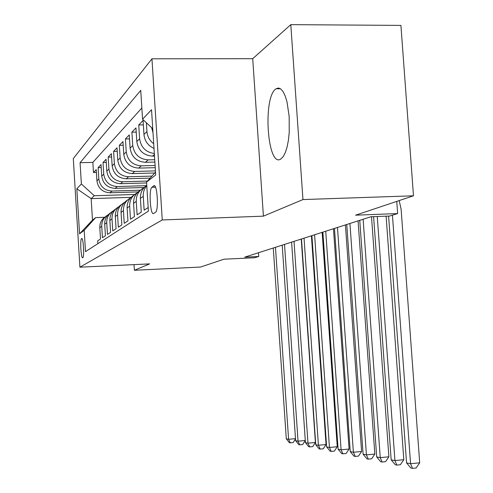 <?xml version="1.0" encoding="UTF-8"?>
<svg xmlns="http://www.w3.org/2000/svg" width="493" height="493" viewBox="0 0 493 493"><rect width="100%" height="100%" fill="white"/><g stroke="black" fill="none" stroke-linecap="round" stroke-linejoin="round"><path stroke-width="0.74" d="M280.702 159.116L283.315 156.497L285.373 152.448L287.105 146.932L288.411 140.222L289.218 132.648L289.181 116.496L287 101.848L285.231 96.055L283.136 91.698L280.819 88.974L278.409 87.994L275.87 88.888C262.59 97.478 267.379 167.811 280.702 159.116M82.762 257.771L82.812 257.734C84.531 256.693 83.255 236.794 81.591 238.557L81.555 238.587C79.86 239.69 81.086 259.263 82.762 257.771M151.949 58.809L73.303 158.543L79.903 267.188L162.265 219.958L151.949 58.809L252.718 58.698L263.416 216.156L302.955 199.566L290.796 24.65L252.718 58.698M290.796 24.65L400.914 25.402L413.491 195.801L355.582 215.176L397.654 213.568L396.76 201.397M134.028 264.624L134.386 270.275L200.54 267.052L224.007 259.201L254.628 257.753L258.714 256.489L258.461 252.749M302.955 199.566L413.491 195.801M97.848 243.678L97.676 240.867L100.51 238.994L99.814 227.717L101.743 226.324C101.644 221.215 103.764 217.382 108.096 214.825M101.743 226.324L102.445 237.718L105.422 235.753L104.707 224.186L106.741 222.719C106.636 217.45 108.824 213.506 113.304 210.893M106.741 222.719L107.462 234.409L110.598 232.332L109.865 220.457L112.003 218.91C111.905 213.475 114.16 209.426 118.788 206.752M112.003 218.91L112.749 230.915L116.065 228.727L115.307 216.532L117.562 214.899C117.457 209.285 119.799 205.113 124.575 202.383M117.562 214.899L118.332 227.23L121.833 224.919L121.05 212.378L123.441 210.653C123.33 204.848 125.752 200.552 130.7 197.755M123.441 210.653L124.23 223.335L127.94 220.889L127.126 207.984L129.659 206.16C129.554 200.152 132.062 195.721 137.19 192.862M129.659 206.16L130.479 219.212L134.404 216.624L133.572 203.332L136.259 201.391C136.148 195.173 138.749 190.6 144.073 187.667M136.259 201.391L137.103 214.843L141.275 212.089L140.406 198.396L143.266 196.331C143.069 192.276 144.246 188.727 146.785 185.682M143.266 196.331L144.141 210.197L148.177 207.535M154.007 148.405C148.023 145.651 144.671 141.004 143.956 134.472L143.062 120.428L138.743 124.963L143.346 124.889M154.5 156.078L152.54 156.121C143.537 155.424 138.293 150.556 136.814 141.522L135.951 127.897L131.89 132.167L136.216 132.093M154.882 162.061L145.373 162.296C136.623 161.63 131.526 156.916 130.097 148.147L129.265 134.928L125.438 138.946L129.511 138.866M155.24 167.682L138.619 168.113C130.109 167.478 125.16 162.906 123.768 154.383L122.96 141.546L119.355 145.336L123.195 145.262M154.71 172.994L132.247 173.598C123.965 172.994 119.146 168.557 117.796 160.274L117.014 147.795L113.606 151.382L117.235 151.302M150.1 178.121L126.22 178.793C118.154 178.213 113.464 173.9 112.151 165.845L111.393 153.705L108.164 157.094L111.603 157.014M146.612 182.946L120.514 183.704C112.65 183.149 108.084 178.953 106.802 171.114L106.069 159.294L103.012 162.511L106.266 162.431M144.239 187.488L115.103 188.369C107.437 187.833 102.982 183.747 101.737 176.112L101.028 164.594L98.119 167.651L101.207 167.571M397.654 213.568L389.68 216.033L370.939 216.754L244.701 257.149L258.714 256.489M153.798 185.855L151.856 187.291C148.609 189.632 150.383 216.1 153.619 213.481L155.622 212.224C158.968 209.975 157.076 182.687 153.798 185.855L154.555 185.83M131.107 197.336L91.162 198.624L92.474 220.124L95.636 217.616L84.198 230.256L85.505 251.633L148.399 211.109L146.557 182.059L155.523 172.094M84.198 230.256L79.57 233.836L76.834 188.77L81.376 183.963L80.082 162.696L140.733 90.367L142.563 119.207L151.536 109.711L155.708 174.984L146.557 182.059M140.523 190.175L111.991 191.05C104.436 190.526 100.048 186.508 98.822 178.99L98.119 167.651M138.139 191.913L109.97 192.794L111.991 191.05M146.298 185.664L117.235 186.533C109.489 185.99 104.991 181.862 103.733 174.146L103.012 162.511M147.45 181.06L122.763 181.769C114.82 181.208 110.198 176.962 108.91 169.044L108.164 157.094M151.912 176.106L128.593 176.747C120.44 176.161 115.701 171.798 114.37 163.651L113.606 151.382M155.443 170.892L134.755 171.441C126.381 170.824 121.512 166.332 120.144 157.957L119.355 145.336M155.098 165.475L141.275 165.827C132.666 165.18 127.662 160.552 126.251 151.93L125.438 138.946M154.728 159.714L148.19 159.868C139.334 159.196 134.182 154.42 132.734 145.54L131.89 132.167M153.003 132.716L151.622 127.662M141.848 107.985L92.85 162.388L93.473 172.532L96.406 172.451M109.97 192.794C102.482 192.282 98.138 188.301 96.924 180.857L96.234 169.629L93.473 172.532M154.334 153.52C145.823 152.275 140.918 147.352 139.618 138.755L138.743 124.963M153.711 143.746C149.638 140.641 147.382 136.567 146.939 131.532L146.384 122.769M95.636 217.616L104.602 217.284M263.416 216.156L162.265 219.958M134.386 270.275L149.619 263.884L79.903 267.188M134.706 194.464L94.292 195.746L91.162 198.624L76.834 188.77M152.75 128.71L142.563 119.207M146.766 185.343C142.36 188.492 140.246 192.843 140.406 198.396M140.493 190.199C135.741 193.201 133.43 197.582 133.572 203.332M133.819 195.253C129.228 198.174 126.997 202.42 127.126 207.984M127.521 200.016C123.077 202.863 120.921 206.986 121.05 212.378M121.574 204.515C117.266 207.3 115.177 211.306 115.307 216.532M115.947 208.779C111.769 211.497 109.742 215.386 109.865 220.457M110.611 212.816C106.556 215.472 104.59 219.262 104.707 224.186M92.85 162.388L80.082 162.696M81.376 183.963L94.292 195.746M105.545 216.655C101.607 219.243 99.697 222.935 99.814 227.717M79.57 233.836L92.474 220.124M388.595 216.07L406.559 462.902L410.564 463.703L419.697 462.804L401.129 209.377L399.201 200.583M392.44 215.176L410.564 463.703L412.475 468.35L410.86 468.011L406.559 462.902M419.697 462.804L416.117 467.986L412.475 468.35M373.614 216.655L391.171 459.821L394.93 460.573L403.81 459.71L386.105 216.168M377.268 216.513L394.93 460.573L396.822 465.084L395.306 464.77L391.171 459.821M403.81 459.71L400.365 464.733L396.822 465.084M359.754 220.334L376.707 456.925L380.239 457.633L388.885 456.801L371.506 216.735M363.125 219.256L380.239 457.633L382.112 462.015L380.695 461.719L376.707 456.925M388.885 456.801L385.563 461.676L382.112 462.015M346.752 224.494L363.088 454.195L366.422 454.866L374.834 454.065L358.072 220.876M349.931 223.477L366.422 454.866L368.277 459.125L366.934 458.847L363.088 454.195M374.834 454.065L371.636 458.798L368.277 459.125M334.476 228.425L350.246 451.625L353.389 452.254L361.591 451.483L345.414 224.925M337.477 227.464L353.389 452.254L355.225 456.401L353.962 456.136L350.246 451.625M361.591 451.483L358.497 456.087L355.225 456.401M322.878 232.135L338.118 449.197L341.088 449.795L349.081 449.043L333.459 228.752M325.719 231.223L341.088 449.795L342.9 453.831L341.704 453.578L338.118 449.197M349.081 449.043L346.092 453.529L342.9 453.831M311.896 235.648L326.637 446.898L329.447 447.459L337.249 446.738L322.139 232.369M314.589 234.785L329.447 447.459L331.241 451.397L330.113 451.157L326.637 446.898M337.249 446.738L334.359 451.101L331.241 451.397M301.488 238.976L315.76 444.723L318.429 445.253L326.039 444.557L311.416 235.802M304.039 238.162L318.429 445.253L320.197 449.092L319.125 448.864L315.76 444.723M326.039 444.557L323.242 448.809L320.197 449.092M291.609 242.137L305.438 442.652L307.971 443.164L315.409 442.48L301.235 239.062M294.031 241.367L307.971 443.164L309.721 446.904L308.704 446.689L305.438 442.652M315.409 442.48L312.691 446.627L309.721 446.904M282.218 245.144L295.627 440.693L298.037 441.173L305.29 440.514L302.671 444.557L299.762 444.822L298.795 444.624L295.627 440.693M284.523 244.405L298.037 441.173L299.762 444.822M291.671 243.031L291.56 242.155M273.276 248.004L286.297 438.819L288.59 439.281L295.492 438.659M275.47 247.301L288.59 439.281L290.297 442.85L289.373 442.659L286.297 438.819M295.51 438.93L293.138 442.591L290.297 442.85M115.103 188.369L117.235 186.533M120.514 183.704L122.763 181.769M126.22 178.793L128.593 176.747M132.247 173.598L134.755 171.441M138.619 168.113L141.275 165.827M145.373 162.296L148.19 159.868M152.54 156.121L154.401 154.519M96.924 180.857L98.822 178.99M101.737 176.112L103.733 174.146M106.802 171.114L108.91 169.044M112.151 165.845L114.37 163.651M117.796 160.274L120.144 157.957M123.768 154.383L126.251 151.93M130.097 148.147L132.734 145.54M136.814 141.522L139.618 138.755M143.956 134.472L146.939 131.532M155.455 187.112L151.943 187.217M280.505 88.746L276.018 88.783M155.486 187.18L151.856 187.291M81.893 238.569L81.555 238.587"/></g></svg>
